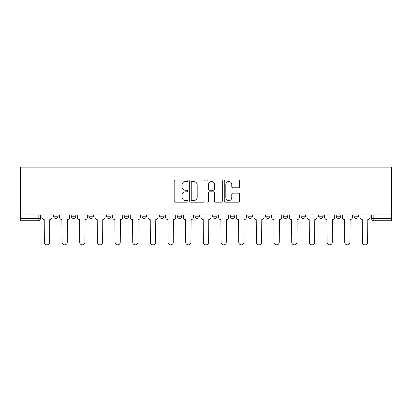 <?xml version="1.0" encoding="UTF-8"?>
<svg xmlns="http://www.w3.org/2000/svg" width="412" height="412" viewBox="0 0 412 412"><rect width="100%" height="100%" fill="white"/><g stroke="black" fill="none" stroke-linecap="round" stroke-linejoin="round"><path stroke-width="0.62" d="M187.877 180.713A0.778 0.778 0 0 0 187.1 179.936L175.291 179.936A1.112 1.112 0 0 0 174.178 181.043L174.178 201.056A1.112 1.112 0 0 0 175.291 202.168L187.1 202.168A0.778 0.778 0 0 0 187.877 201.391A0.778 0.778 0 0 0 187.1 200.613L185.575 200.613A3.559 3.559 0 0 1 182.016 197.054L182.016 195.386A3.559 3.559 0 0 1 185.575 191.827L187.1 191.827A0.778 0.778 0 0 0 187.877 191.05A0.778 0.778 0 0 0 187.1 190.272L185.575 190.272A3.559 3.559 0 0 1 182.016 186.713L182.016 185.045A3.559 3.559 0 0 1 185.575 181.491L187.1 181.491A0.778 0.778 0 0 0 187.877 180.713M247.906 214.946L247.906 216.192L252.432 216.192A2.266 2.266 0 0 1 250.172 218.458A2.266 2.266 0 0 1 247.906 216.192L247.906 214.946M194.902 214.946L194.902 216.192L199.429 216.192A2.266 2.266 0 0 1 197.168 218.458A2.266 2.266 0 0 1 194.902 216.192L194.902 214.946M159.568 214.946L159.568 216.192L164.094 216.192A2.266 2.266 0 0 1 161.828 218.458A2.266 2.266 0 0 1 159.568 216.192L159.568 214.946M141.898 214.946L141.898 216.192L146.425 216.192A2.266 2.266 0 0 1 144.164 218.458A2.266 2.266 0 0 1 141.898 216.192L141.898 214.946M106.564 214.946L106.564 216.192L111.091 216.192A2.266 2.266 0 0 1 108.825 218.458A2.266 2.266 0 0 1 106.564 216.192L106.564 214.946M238.491 187.769A1.112 1.112 0 0 0 239.599 186.657L239.599 181.043A1.112 1.112 0 0 0 238.491 179.936L225.369 179.936A1.112 1.112 0 0 0 224.262 181.043L224.262 201.056A1.112 1.112 0 0 0 225.369 202.168L238.491 202.168A1.112 1.112 0 0 0 239.599 201.056L239.599 194.273A1.112 1.112 0 0 0 238.491 193.161L232.873 193.161A1.112 1.112 0 0 0 231.765 194.273L231.765 197.636A2.972 2.972 0 0 1 228.789 200.613A2.972 2.972 0 0 1 225.817 197.636L225.817 184.463A2.972 2.972 0 0 1 228.789 181.491A2.972 2.972 0 0 1 231.765 184.463L231.765 186.657A1.112 1.112 0 0 0 232.873 187.769L238.491 187.769M391.4 214.946L20.6 214.946L20.6 167.154L391.4 167.154L391.4 220.724L373.844 220.724A2.266 2.266 0 0 1 371.578 218.458L391.4 218.458M205.027 181.043A1.112 1.112 0 0 0 203.914 179.936L190.797 179.936A1.112 1.112 0 0 0 189.685 181.043L189.685 201.056A1.112 1.112 0 0 0 190.797 202.168L203.914 202.168A1.112 1.112 0 0 0 205.027 201.056L205.027 181.043M208.086 179.936L221.203 179.936A1.112 1.112 0 0 1 222.315 181.043L222.315 201.056A1.112 1.112 0 0 1 221.203 202.168L215.589 202.168A1.112 1.112 0 0 1 214.477 201.056L214.477 192.94A1.112 1.112 0 0 0 213.365 191.827L209.641 191.827A1.112 1.112 0 0 0 208.529 192.94L208.529 201.391A0.778 0.778 0 0 1 207.751 202.168A0.778 0.778 0 0 1 206.973 201.391L206.973 181.043A1.112 1.112 0 0 1 208.086 179.936M371.578 214.946L371.578 218.458M40.422 214.946L40.422 218.458L40.422 214.946M38.156 214.946L38.156 220.724L20.6 220.724L20.6 218.458L40.422 218.458A2.266 2.266 0 0 1 38.156 220.724A2.266 2.266 0 0 0 40.422 218.458M20.6 214.946L20.6 218.458M358.44 214.946L358.44 216.192A2.266 2.266 0 0 1 356.179 218.458A2.266 2.266 0 0 1 353.913 216.192L358.44 216.192A2.266 2.266 0 0 1 356.179 218.458M353.913 214.946L353.913 216.192M340.776 214.946L340.776 216.192A2.266 2.266 0 0 1 338.51 218.458A2.266 2.266 0 0 1 336.243 216.192L340.776 216.192M336.243 214.946L336.243 216.192M323.106 214.946L323.106 216.192A2.266 2.266 0 0 1 320.84 218.458A2.266 2.266 0 0 1 318.574 216.192L323.106 216.192M318.574 214.946L318.574 216.192M305.436 214.946L305.436 216.192A2.266 2.266 0 0 1 303.175 218.458A2.266 2.266 0 0 1 300.909 216.192L305.436 216.192M300.909 214.946L300.909 216.192M287.772 214.946L287.772 216.192A2.266 2.266 0 0 1 285.506 218.458A2.266 2.266 0 0 1 283.24 216.192A2.266 2.266 0 0 0 285.506 218.458M283.24 214.946L283.24 216.192L287.772 216.192M270.102 214.946L270.102 216.192A2.266 2.266 0 0 1 267.836 218.458A2.266 2.266 0 0 1 265.575 216.192A2.266 2.266 0 0 0 267.836 218.458M265.575 214.946L265.575 216.192L270.102 216.192M252.432 214.946L252.432 216.192A2.266 2.266 0 0 1 250.172 218.458M234.768 214.946L234.768 216.192A2.266 2.266 0 0 1 232.502 218.458A2.266 2.266 0 0 1 230.236 216.192L234.768 216.192M230.236 214.946L230.236 216.192M217.098 214.946L217.098 216.192A2.266 2.266 0 0 1 214.832 218.458A2.266 2.266 0 0 1 212.571 216.192L217.098 216.192L217.098 214.946M212.571 214.946L212.571 216.192M199.429 214.946L199.429 216.192M181.764 214.946L181.764 216.192A2.266 2.266 0 0 1 179.498 218.458A2.266 2.266 0 0 1 177.232 216.192L181.764 216.192L181.764 214.946M177.232 214.946L177.232 216.192M164.094 214.946L164.094 216.192L164.094 214.946M146.425 216.192L146.425 214.946L146.425 216.192A2.266 2.266 0 0 1 144.164 218.458M128.76 214.946L128.76 216.192A2.266 2.266 0 0 1 126.494 218.458A2.266 2.266 0 0 1 124.228 216.192A2.266 2.266 0 0 0 126.494 218.458A2.266 2.266 0 0 0 128.76 216.192L128.76 214.946M124.228 214.946L124.228 216.192L128.76 216.192M111.091 214.946L111.091 216.192M93.426 214.946L93.426 216.192A2.266 2.266 0 0 1 91.16 218.458A2.266 2.266 0 0 1 88.894 216.192A2.266 2.266 0 0 0 91.16 218.458A2.266 2.266 0 0 0 93.426 216.192L88.894 216.192L88.894 214.946M71.225 214.946L71.225 216.192L75.757 216.192L75.757 214.946L75.757 216.192A2.266 2.266 0 0 1 73.49 218.458A2.266 2.266 0 0 1 71.225 216.192A2.266 2.266 0 0 0 73.49 218.458M53.56 214.946L53.56 216.192L58.087 216.192L58.087 214.946L58.087 216.192A2.266 2.266 0 0 1 55.821 218.458A2.266 2.266 0 0 1 53.56 216.192A2.266 2.266 0 0 0 55.821 218.458M192.023 181.491A0.778 0.778 0 0 0 191.24 182.269L191.24 199.83A0.778 0.778 0 0 0 192.023 200.613L193.635 200.613A3.559 3.559 0 0 0 197.188 197.054L197.188 185.045A3.559 3.559 0 0 0 193.635 181.491L192.023 181.491M214.477 184.519A2.972 2.972 0 0 0 211.505 181.548A2.972 2.972 0 0 0 208.529 184.519L208.529 189.16A1.112 1.112 0 0 0 209.641 190.272L213.365 190.272A1.112 1.112 0 0 0 214.477 189.16L214.477 184.519M41.947 214.946L41.947 217.325A2.266 2.266 0 0 0 44.213 219.591L44.383 242.241A2.606 2.606 0 0 0 46.989 244.846A2.606 2.606 0 0 0 49.594 242.241L49.764 219.591A2.266 2.266 0 0 0 52.03 217.325L52.03 214.946M59.616 214.946L59.616 217.325A2.266 2.266 0 0 0 61.882 219.591L62.052 242.241A2.606 2.606 0 0 0 64.658 244.846A2.606 2.606 0 0 0 67.259 242.241L67.429 219.591A2.266 2.266 0 0 0 69.695 217.325L69.695 214.946M77.286 214.946L77.286 217.325A2.266 2.266 0 0 0 79.552 219.591L79.722 242.241A2.606 2.606 0 0 0 82.323 244.846A2.606 2.606 0 0 0 84.929 242.241L85.099 219.591A2.266 2.266 0 0 0 87.365 217.325L87.365 214.946M94.951 214.946L94.951 217.325A2.266 2.266 0 0 0 97.217 219.591L97.386 242.241A2.606 2.606 0 0 0 99.992 244.846A2.606 2.606 0 0 0 102.598 242.241L102.768 219.591A2.266 2.266 0 0 0 105.034 217.325L105.034 214.946M112.62 214.946L112.62 217.325A2.266 2.266 0 0 0 114.886 219.591L115.056 242.241A2.606 2.606 0 0 0 117.662 244.846A2.606 2.606 0 0 0 120.263 242.241L120.433 219.591A2.266 2.266 0 0 0 122.699 217.325L122.699 214.946M130.29 214.946L130.29 217.325A2.266 2.266 0 0 0 132.556 219.591L132.726 242.241A2.606 2.606 0 0 0 135.327 244.846A2.606 2.606 0 0 0 137.932 242.241L138.102 219.591A2.266 2.266 0 0 0 140.368 217.325L140.368 214.946M147.954 214.946L147.954 217.325A2.266 2.266 0 0 0 150.22 219.591L150.39 242.241A2.606 2.606 0 0 0 152.996 244.846A2.606 2.606 0 0 0 155.602 242.241L155.772 219.591A2.266 2.266 0 0 0 158.038 217.325L158.038 214.946M165.624 214.946L165.624 217.325A2.266 2.266 0 0 0 167.89 219.591L168.06 242.241A2.606 2.606 0 0 0 170.666 244.846A2.606 2.606 0 0 0 173.267 242.241L173.437 219.591A2.266 2.266 0 0 0 175.703 217.325L175.703 214.946M183.294 214.946L183.294 217.325A2.266 2.266 0 0 0 185.56 219.591L185.73 242.241A2.606 2.606 0 0 0 188.33 244.846A2.606 2.606 0 0 0 190.936 242.241L191.106 219.591A2.266 2.266 0 0 0 193.372 217.325L193.372 214.946M200.958 214.946L200.958 217.325A2.266 2.266 0 0 0 203.224 219.591L203.394 242.241A2.606 2.606 0 0 0 206 244.846A2.606 2.606 0 0 0 208.606 242.241L208.776 219.591A2.266 2.266 0 0 0 211.042 217.325L211.042 214.946M218.628 214.946L218.628 217.325A2.266 2.266 0 0 0 220.894 219.591L221.064 242.241A2.606 2.606 0 0 0 223.67 244.846A2.606 2.606 0 0 0 226.27 242.241L226.44 219.591A2.266 2.266 0 0 0 228.706 217.325L228.706 214.946M236.297 214.946L236.297 217.325A2.266 2.266 0 0 0 238.563 219.591L238.733 242.241A2.606 2.606 0 0 0 241.334 244.846A2.606 2.606 0 0 0 243.94 242.241L244.11 219.591A2.266 2.266 0 0 0 246.376 217.325L246.376 214.946M253.962 214.946L253.962 217.325A2.266 2.266 0 0 0 256.228 219.591L256.398 242.241A2.606 2.606 0 0 0 259.004 244.846A2.606 2.606 0 0 0 261.61 242.241L261.78 219.591A2.266 2.266 0 0 0 264.046 217.325L264.046 214.946M271.632 214.946L271.632 217.325A2.266 2.266 0 0 0 273.898 219.591L274.068 242.241A2.606 2.606 0 0 0 276.673 244.846A2.606 2.606 0 0 0 279.274 242.241L279.444 219.591A2.266 2.266 0 0 0 281.71 217.325L281.71 214.946M289.301 214.946L289.301 217.325A2.266 2.266 0 0 0 291.567 219.591L291.737 242.241A2.606 2.606 0 0 0 294.338 244.846A2.606 2.606 0 0 0 296.944 242.241L297.114 219.591A2.266 2.266 0 0 0 299.38 217.325L299.38 214.946M306.966 214.946L306.966 217.325A2.266 2.266 0 0 0 309.232 219.591L309.402 242.241A2.606 2.606 0 0 0 312.008 244.846A2.606 2.606 0 0 0 314.613 242.241L314.783 219.591A2.266 2.266 0 0 0 317.049 217.325L317.049 214.946M324.635 214.946L324.635 217.325A2.266 2.266 0 0 0 326.901 219.591L327.071 242.241A2.606 2.606 0 0 0 329.677 244.846A2.606 2.606 0 0 0 332.278 242.241L332.448 219.591A2.266 2.266 0 0 0 334.714 217.325L334.714 214.946M342.305 214.946L342.305 217.325A2.266 2.266 0 0 0 344.571 219.591L344.741 242.241A2.606 2.606 0 0 0 347.342 244.846A2.606 2.606 0 0 0 349.948 242.241L350.118 219.591A2.266 2.266 0 0 0 352.384 217.325L352.384 214.946M359.97 214.946L359.97 217.325A2.266 2.266 0 0 0 362.236 219.591L362.406 242.241A2.606 2.606 0 0 0 365.011 244.846A2.606 2.606 0 0 0 367.617 242.241L367.787 219.591A2.266 2.266 0 0 0 370.053 217.325L370.053 214.946M373.844 214.946L373.844 220.724"/></g></svg>
